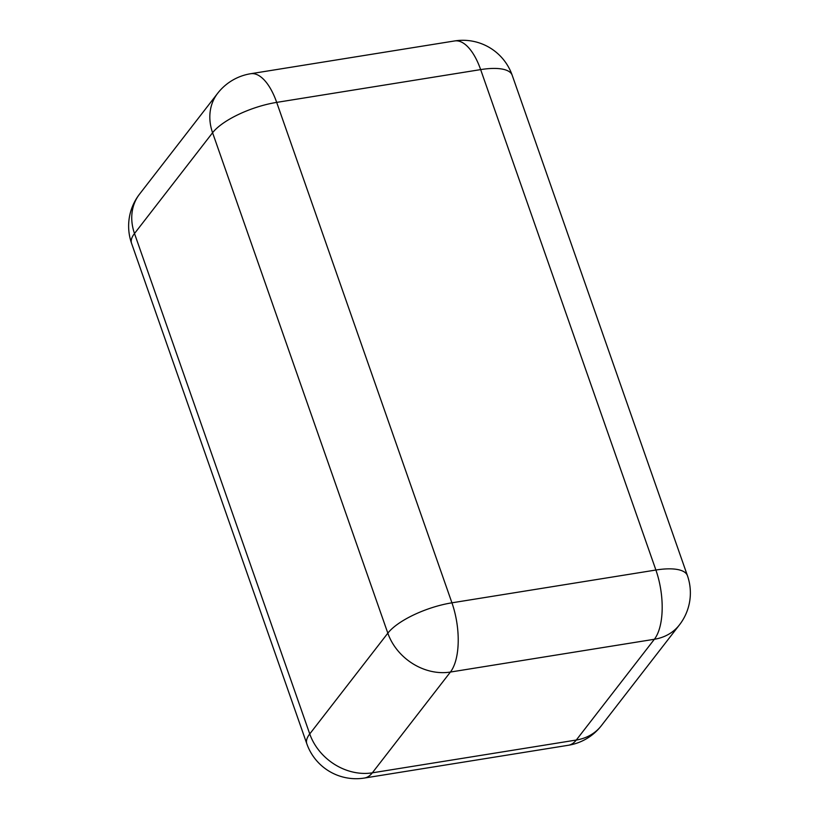 <?xml version="1.0" encoding="UTF-8"?>
<svg xmlns="http://www.w3.org/2000/svg" width="819" height="819" viewBox="0 0 819 819"><rect width="100%" height="100%" fill="white"/><g stroke="black" fill="none" stroke-linecap="round" stroke-linejoin="round"><path stroke-width="1.23" d="M512.192 75.246A52.221 17.803 -19.3 0 0 480.651 69.605L655.896 570.024A52.221 17.803 -19.3 0 1 687.438 575.675L512.192 75.246A52.221 52.221 0 0 0 454.617 40.95L250.655 73.73A52.221 22.86 80.9 0 1 276.689 102.385L451.934 602.815L655.896 570.024A52.221 22.86 80.9 0 1 654.371 639.27L576.289 740.038A52.221 43.448 37.8 0 0 601.341 725.695L679.422 624.917A52.221 43.448 -142.2 0 1 654.371 639.27L450.409 672.051L372.328 772.829A52.221 22.86 80.9 0 1 364.383 778.05L568.345 745.27A52.221 22.86 -99.1 0 0 576.289 740.038L372.328 772.829A52.221 43.448 37.8 0 1 309.746 733.937A52.221 17.803 160.7 0 0 306.808 743.754A52.221 52.221 0 0 0 364.383 778.05M250.655 73.73A52.221 52.221 0 0 0 217.659 93.305A52.221 43.448 37.8 0 0 212.582 132.739A52.221 17.803 -19.3 0 1 276.689 102.385L480.651 69.605A52.221 22.86 -99.1 0 0 454.617 40.95M241.789 216.144L387.827 633.169A52.221 17.803 -19.3 0 1 451.934 602.815A52.221 22.86 -99.1 0 1 450.409 672.051A52.221 43.448 -142.2 0 1 387.827 633.169L309.746 733.937L134.5 233.517A52.221 43.448 -142.2 0 1 139.578 194.083A52.221 52.221 0 0 0 131.562 243.325A52.221 17.803 -19.3 0 1 134.5 233.517L212.582 132.739L241.789 216.144M679.422 624.917A52.221 52.221 0 0 0 687.438 575.675M568.345 745.27A52.221 52.221 0 0 0 601.341 725.695M131.562 243.325L306.808 743.754M217.659 93.305L139.578 194.083"/></g></svg>

